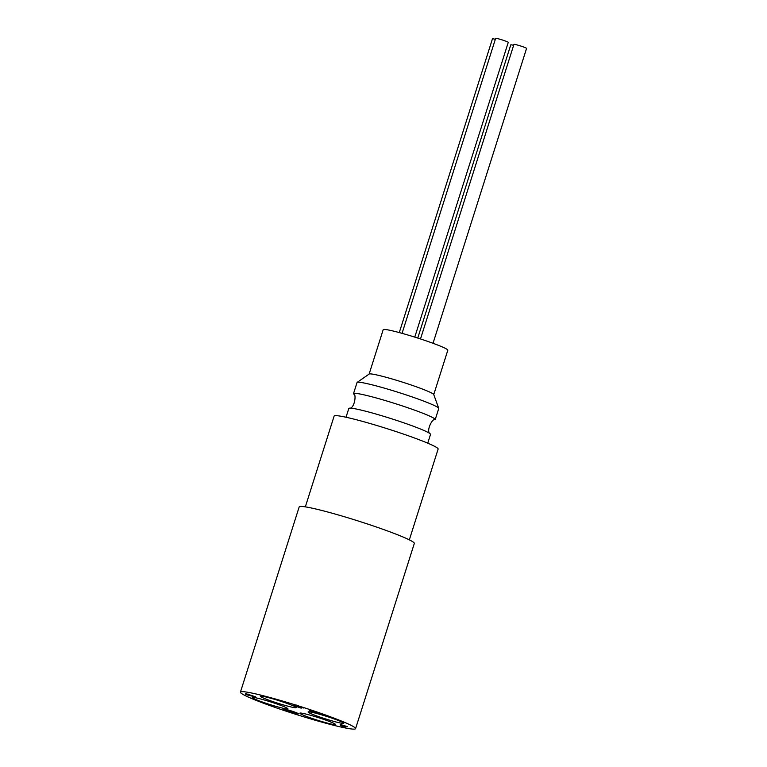 <?xml version="1.0" encoding="UTF-8"?>
<svg xmlns="http://www.w3.org/2000/svg" width="767" height="767" viewBox="0 0 767 767"><rect width="100%" height="100%" fill="white"/><g stroke="black" fill="none" stroke-linecap="round" stroke-linejoin="round"><path stroke-width="1.15" d="M248.201 694.346L255.43 696.781M248.671 694.145L248.009 694.94L253.963 696.302M253.925 696.417L248.009 694.94M248.997 694.797L249.16 694.298M255.382 696.935L247.52 694.979L247.76 694.24M247.52 694.979L245.718 694.384L247.147 694.058M247.108 694.173L245.641 693.56L247.386 694.135M319.245 713.118L311.297 711.22L316.857 713.32L309.283 710.568L317.471 712.495L310.577 710.089L319.293 712.955M311.392 710.932L311.699 711.508M303.598 708.008L296.378 705.784L299.839 707.145L295.995 706.349L301.23 708.171L293.473 705.4L296.743 706.206L294.413 705.122L296.273 705.467L303.655 707.845M296.465 705.515L296.896 706.129M295.563 705.861L295.995 706.349M294.413 705.122L295.074 705.189M347.317 726.742L344.661 725.87L342.954 726.128L345.38 727.039L340.481 725.592L342.772 725.246L340.174 724.393L347.355 726.637M343.443 725.342L342.954 726.128M342.005 726.09L342.197 725.333M343.146 725.524L342.235 725.352M241.26 691.7A60.401 4.42 17.6 0 1 303.598 707.538A60.401 4.42 17.6 0 1 355.572 728.65A60.401 4.42 17.6 0 1 296.666 714.604A60.401 4.42 17.6 0 1 240.426 692.122A60.401 4.42 17.6 0 1 241.26 691.7M252.516 697.385A18.705 1.371 17.6 0 1 271.815 702.284A18.705 1.371 17.6 0 1 287.913 708.823A18.705 1.371 17.6 0 1 269.668 704.47A18.705 1.371 17.6 0 1 252.257 697.51A18.705 1.371 17.6 0 1 252.516 697.385M300.098 713.051A18.705 1.371 17.6 0 1 319.408 717.96A18.705 1.371 17.6 0 1 335.505 724.499A18.705 1.371 17.6 0 1 317.26 720.146A18.705 1.371 17.6 0 1 299.849 713.185A18.705 1.371 17.6 0 1 300.098 713.051M308.353 711.824A18.705 1.371 17.6 0 1 327.653 716.723A18.705 1.371 17.6 0 1 343.75 723.262A18.705 1.371 17.6 0 1 325.505 718.909A18.705 1.371 17.6 0 1 308.094 711.949A18.705 1.371 17.6 0 1 308.353 711.824M260.761 696.148A18.705 1.371 17.6 0 1 280.06 701.048A18.705 1.371 17.6 0 1 296.158 707.586A18.705 1.371 17.6 0 1 277.913 703.243A18.705 1.371 17.6 0 1 260.502 696.283A18.705 1.371 17.6 0 1 260.761 696.148M283.704 709.024A7.795 0.575 17.6 0 1 291.748 711.067A7.795 0.575 17.6 0 1 298.449 713.789A7.795 0.575 17.6 0 1 290.856 711.977A7.795 0.575 17.6 0 1 283.598 709.072A7.795 0.575 17.6 0 1 283.704 709.024M433.019 343.29L526.574 48.388A6.625 0.489 -162.4 0 0 520.4 45.915A6.625 0.489 -162.4 0 0 513.938 44.381L420.498 338.947M414.765 337.116L508.262 42.358A6.625 0.489 -162.4 0 0 502.097 39.894A6.625 0.489 -162.4 0 0 495.635 38.35L402.061 333.338M513.631 45.339A6.625 0.489 -162.4 0 0 510.774 44.85L417.756 338.065M495.329 39.318A6.625 0.489 -162.4 0 0 492.462 38.82L399.281 332.581M433.748 394.593L447.823 350.203A33.901 2.483 -162.4 0 0 416.26 337.585A33.901 2.483 -162.4 0 0 383.193 329.705L369.119 374.085M349.09 408.255C354.594 409.252 356.713 393.5 353.606 394.027A42.866 3.135 17.6 0 1 353.501 393.672L357.029 382.56A42.866 3.135 17.6 0 1 357.144 382.407L369.186 374.037A33.901 2.483 17.6 0 1 402.157 382.033A33.901 2.483 17.6 0 1 433.719 394.506L438.734 408.293A42.866 3.135 17.6 0 1 438.743 408.475L435.215 419.587A42.866 3.135 17.6 0 1 434.927 419.817C432.693 417.603 425.34 431.696 430.412 434.055A42.866 3.135 -162.4 0 0 390.604 418.456A42.866 3.135 -162.4 0 0 349.09 408.255A42.866 3.135 -162.4 0 0 348.803 408.485L346.022 417.248M353.501 393.672A42.866 3.135 17.6 0 1 395.312 403.634A42.866 3.135 17.6 0 1 435.215 419.587M427.737 443.163L430.517 434.41A42.866 3.135 -162.4 0 0 430.412 434.055M357.144 382.407A42.866 3.135 17.6 0 1 398.83 392.522A42.866 3.135 17.6 0 1 438.734 408.293M409.329 539.853L438.13 449.059A54.553 3.998 -162.4 0 0 387.345 428.753A54.553 3.998 -162.4 0 0 334.134 416.069L305.333 506.862M240.426 692.122L299.188 506.91A60.401 4.42 17.6 0 1 300.012 506.488A60.401 4.42 17.6 0 1 362.36 522.317A60.401 4.42 17.6 0 1 414.324 543.429L355.572 728.65M311.479 710.51L311.249 711.249M296.551 705.074L296.311 705.813M295.698 705.333L295.458 706.071"/></g></svg>
